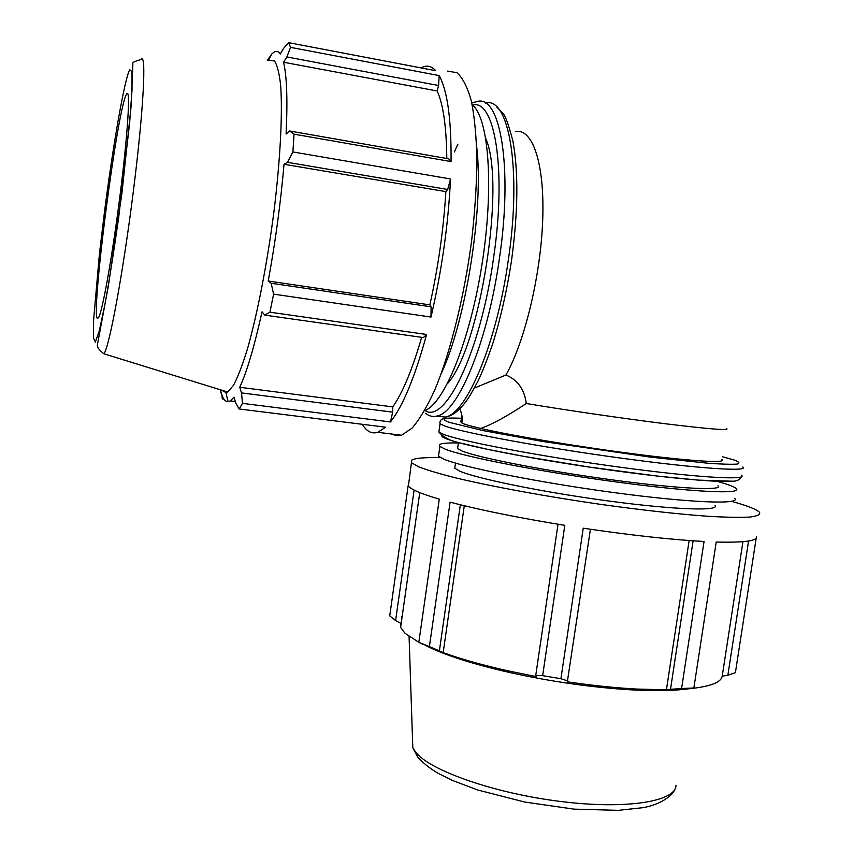 <?xml version="1.0" encoding="UTF-8"?>
<svg xmlns="http://www.w3.org/2000/svg" width="853" height="853" viewBox="0 0 853 853"><rect width="100%" height="100%" fill="white"/><g stroke="black" fill="none" stroke-linecap="round" stroke-linejoin="round"><path stroke-width="1.28" d="M362.322 424.293C366.587 431.458 371.727 434.134 377.762 432.311L385.695 427.204L239.16 408.982L242.476 403.373L390.482 421.936L392.668 412.148L392.764 406.892C402.659 392.796 412.298 369.605 421.659 337.33M269.932 312.198L264.729 315.109L423.387 337.575L426.607 334.483L269.932 312.198L273.6 294.146L431 317.049C441.726 270.977 448.241 224.957 450.533 178.97L292.888 151.951L294.072 134.177L451.066 161.59C451.386 119.196 447.409 90.535 439.167 75.586L290.553 47.363L288.591 42.65L435.755 70.714C432.151 66.779 428.195 65.404 423.898 66.598L420.774 67.856M451.066 161.59L448.646 158.829L289.657 130.999L294.072 134.177M446.801 158.498C446.45 126.788 443.24 104.279 437.162 90.983L438.591 85.503L439.167 75.586M431 317.049L431.096 306.824L429.859 304.884C438.229 267.085 443.56 229.329 445.874 191.616L447.697 189.473L450.533 178.97M390.482 421.936C402.925 406.124 414.963 376.973 426.607 334.483M391.73 434.038L396.453 435.734L401.56 435.243L412.052 428.174C419.537 419.484 427.15 406.646 434.923 389.65C450.341 352.534 464.203 297.079 471.698 240.183C474.876 211.939 476.635 185.325 476.944 160.321C476.422 136.949 474.556 117.149 471.346 100.931C467.455 87.145 462.646 77.73 456.899 72.686L447.494 71.108M221.887 394.811L222.324 398.937L223.955 399.14M431.096 306.824L271.158 283.249L273.6 294.146M429.859 304.884L268.215 281.01C275.402 241.868 280.669 202.961 284.028 164.277L287.546 162.347L447.697 189.473M271.158 283.249L268.215 281.01M445.874 191.616L284.028 164.277M292.888 151.951L287.546 162.347M289.657 130.999L286.096 133.996C287.696 99.801 286.853 75.885 283.548 62.237L286.864 56.959L438.591 85.503M437.162 90.983L283.548 62.237M290.553 47.363L286.864 56.959M268.503 60.371L271.947 53.814L274.239 51.99C276.521 50.722 278.547 51.383 280.328 53.952L283.473 48.493L288.591 42.65M271.947 53.814L267.309 60.36M756.462 536.484C757.752 540.898 744.338 542.743 716.221 542.018L693.862 688.008L681.59 688.531L704.045 541.495C670.639 539.618 630.367 535.194 583.228 528.199L560.922 678.721L542.647 675.661L564.814 525.341C518.187 517.75 479.94 510.019 450.085 502.15L429.4 646.606L418.834 642.341L439.274 499.144C421.329 493.834 411.039 489.483 408.395 486.103L411.764 460.14C414.963 458.104 424.602 457.283 440.692 457.688M748.571 541.015L727.854 675.256L722.214 676.184C721.126 682.603 709.547 686.846 687.465 688.915L693.862 688.008M731.607 501.361C747.399 505.733 756.718 509.401 759.565 512.354C760.503 514.562 757.272 516.129 749.862 517.067C739.988 517.59 726.116 517.334 708.235 516.3C678.018 514.103 642.17 510.137 600.704 504.379C546.208 496.521 492.725 486.7 456.643 478.117C440.084 473.948 427.502 470.227 418.887 466.954L411.69 462.848M727.854 675.256L735.393 672.697L756.216 538.062M408.139 485.741L389.725 615.877L395.6 620.547L414.1 490.07M693.116 540.813L670.501 689.309L681.59 688.531M689.139 540.535L666.428 689.821L636.423 689.053C614.874 687.849 591.833 685.428 567.33 681.814L590.425 529.265M670.501 689.309L666.428 689.821M560.922 678.721L567.906 680.993M558.011 524.232L535.716 675.619L542.647 675.661M535.716 675.619L536.27 676.621L506.991 670.629C482.062 664.999 460.791 659.006 443.165 652.641L439.391 650.839L460.353 504.773M464.277 505.733L443.165 652.641M429.4 646.606L439.391 650.839M423.152 644.441L418.834 642.341M418.834 642.309L404.972 633.246L400.611 627.413L400.462 623.159L395.6 620.547M401.379 616.74L402.072 617.145M721.926 459.586C727.374 463.35 692.241 461.377 635.069 454.031C578.014 446.737 510.894 435.51 480.719 428.419C470.291 426.042 463.968 424.186 461.74 422.875L460.748 421.862L462.059 420.955M480.719 428.419C491.989 424.506 507.183 416.2 526.301 403.512C524.382 389.267 517.6 379.777 505.936 375.021L474.396 388.062M462.006 415.987L460.748 421.862M239.16 408.982L235.695 402.989L234.106 397.125L230.214 400.942L228.071 401.678C224.808 401.752 222.281 397.797 220.479 389.81M392.668 412.148L241.527 392.913L242.476 403.373M222.025 390.29L225.981 392.668L227.74 392.06L233.551 385.236C237.88 377.005 242.497 364.967 247.391 349.112C257.275 314.565 267.234 263.46 273.962 211.469C280.328 159.682 282.695 113.001 280.648 85.407C279.294 73.198 277.236 65.052 274.463 60.958L269.58 60.382M221.471 394.758L220.469 389.81M241.527 392.913L239.714 387.273C246.869 371.897 254.301 346.744 262.031 311.803L264.729 315.109M447.409 383.711C479.759 348.77 506.042 184.387 485.826 138.666M392.764 406.892L239.714 387.273M126.564 94.139C117.383 107.489 90.279 317.657 97.562 318.372L98.5 317.711C102.307 312.358 112.404 255.953 120.134 194.537C127.907 133.057 130.637 87.71 126.734 93.894L126.564 94.139M424.666 410.645C443.848 404.098 469.832 341.712 481.956 264.633C494.218 187.596 488.854 117.458 472.21 104.866M441.289 373.433C466.005 320.76 484.077 206.842 476.688 146.855M714.953 505.253C721.062 511.278 675.736 509.977 609.362 501.095C543.084 492.277 475.654 478.448 459.33 470.952L454.766 468.222L455.075 466.069M688.563 688.819C674.254 690.77 655.328 691.122 631.796 689.874C592.206 687.529 551.422 681.718 509.422 672.463C471.389 663.741 443.24 654.635 425.007 645.145M742.942 541.687L722.214 676.184M717.938 485.698C724.176 490.955 678.924 488.886 612.518 479.908C546.208 470.984 478.629 457.784 462.177 451.056L457.571 448.646L457.826 446.812M718.535 481.764C728.355 484.493 734.241 486.754 736.192 488.534C743.358 494.516 691.762 492.192 615.45 481.849C539.245 471.57 462.465 456.451 444.68 448.934L439.903 446.364C437.504 443.784 443.667 442.654 458.381 442.984M734.689 498.333C741.79 504.752 690.141 502.875 613.851 492.576C537.667 482.35 460.972 466.868 443.261 458.914L438.506 456.184L438.826 453.903M722.374 456.707L734.454 460.119C739.316 462.006 740.18 463.328 737.056 464.096C731.479 464.49 721.798 464.203 708.022 463.232L651.052 457.208L543.254 441.555L483.331 430.637L449.51 422.406C439.604 418.844 443.56 417.469 461.366 418.279M726.671 428.569C729.827 430.701 709.899 429.155 666.875 423.941C625.078 418.759 567.917 410.442 526.301 403.512M505.936 375.021C524.798 341.733 540.941 274.783 542.743 218.848C544.64 162.795 532.357 128.003 515.489 131.607M472.498 105.122C494.665 98.372 506.767 169.427 493.61 257.659C480.495 352.588 444.893 424.698 425.007 410.506M425.668 413.31C429.08 416.2 432.876 417.106 437.035 416.04C457.88 412.777 487.745 342.298 499.442 258.31C513.143 166.559 500.007 93.372 476.688 101.678L471.773 102.85M485.41 103.096C508.814 95.984 521.961 168.937 508.367 259.728C496.681 343.567 466.474 413.876 445.277 417.085L436.331 416.115M457.901 144.146L454.436 151.845M129.731 69.69L132.002 71.695L132.023 89.874L129.624 123.035L118.727 217.067C114.003 250.537 109.397 279.688 104.919 304.521L99.257 331.039L95.323 342.17L93.435 337.831L93.627 319.694L99.481 253.426L104.461 212.077C112.927 146.012 124.57 78.657 129.731 69.69M103.949 353.814C109.28 347.214 123.003 273.557 133.271 191.978C143.603 110.314 146.609 51.287 141.065 59.539C134.614 61.299 131.884 62.674 132.865 63.687L131.191 105.537L121.958 193.013L108.374 285.894L97.477 344.42C96.741 346.776 98.895 349.911 103.949 353.814L227.74 392.06M441.705 435.798C441.811 436.64 443.624 437.728 447.132 439.071C462.646 445.074 518.635 456.44 583.356 466.196C648.067 475.963 709.035 482.18 728.803 481.38M741.438 475.142C748.859 480.612 696.251 477.595 618.201 466.943C540.258 456.355 461.804 441.438 443.72 434.422L438.879 432.076L439.146 430.221M439.871 422.342L440.052 423.845L444.914 426.052C463.051 432.695 541.58 447.281 619.545 457.922C697.626 468.617 750.182 472.018 742.696 466.922M675.992 785.229C676.205 801.511 626.465 809.764 560.314 801.447C494.239 793.279 430.381 770.717 415.859 752.442L412.809 747.782L412.521 739.125M401.56 435.243L377.762 432.311M419.751 492.597L400.611 627.413M461.74 422.875C462.88 419.857 462.262 415.112 459.852 408.651M225.981 392.668L228.071 401.678M496.489 106.7L502.907 113.513C505.051 114.846 508.367 123.962 512.856 140.83C518.571 171.773 518.134 211.64 511.544 260.453C506.949 290.415 500.7 318.116 492.789 343.546C487.074 360.073 482.009 372.868 477.584 381.941L470.195 395.227C461.889 408.555 453.583 415.848 445.277 417.085L437.035 416.04M235.311 401.582L230.214 400.942M631.796 689.874L636.423 689.053M509.422 672.463L506.991 670.629M741.577 476.678C739.871 479.781 736.779 481.295 732.3 481.209L698.117 480.1L657.375 476.081L588.687 466.975L523.913 456.376L487.031 449.222L461.164 443.187C451.376 441.459 443.944 437.76 438.879 432.076L440.052 423.845C439.306 419.975 442.099 418.087 448.422 418.183M674.734 789.494C673.39 794.623 661.246 804.731 642.565 807.716L618.212 810.35L574.005 809.134L524.638 802.033L477.723 789.985L452.335 780.399L437.717 773.095C429.464 768.116 422.811 762.785 417.746 757.112L412.809 747.782L409.077 636.509M455.502 463.104L454.766 468.222M458.456 442.451L457.571 448.646M439.903 446.364L438.506 456.184"/></g></svg>
